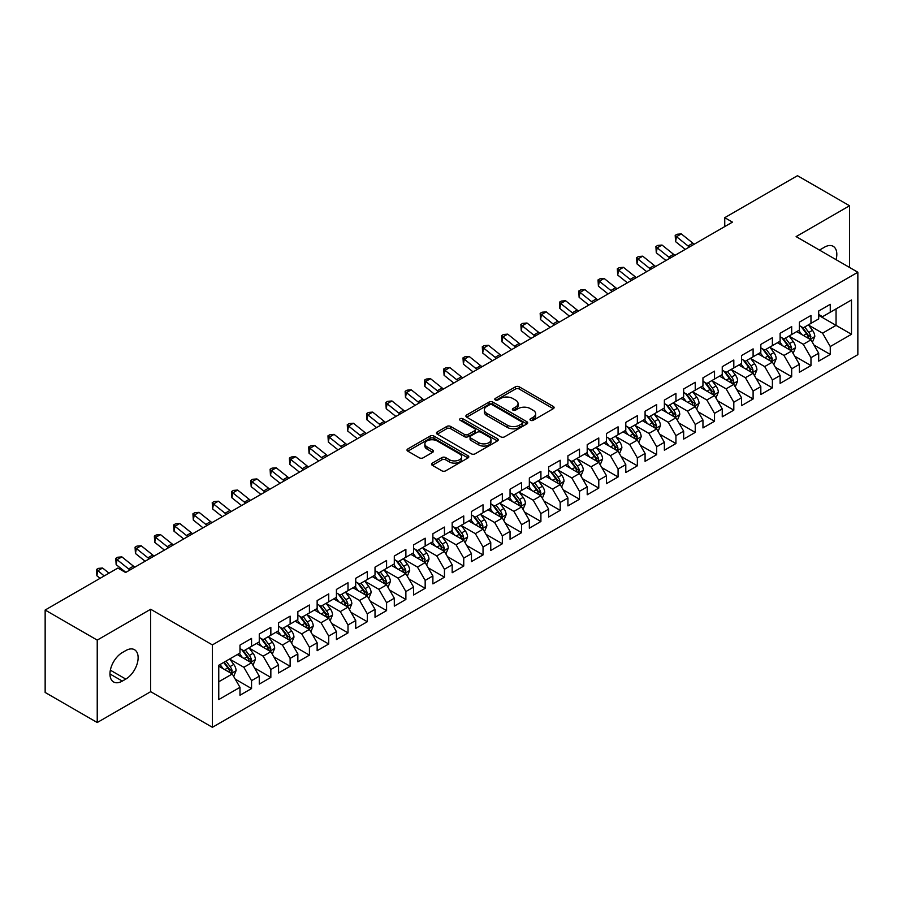<?xml version="1.0" encoding="UTF-8"?>
<svg xmlns="http://www.w3.org/2000/svg" width="903" height="903" viewBox="0 0 903 903"><rect width="100%" height="100%" fill="white"/><g stroke="black" fill="none" stroke-linecap="round" stroke-linejoin="round"><path stroke-width="1.35" d="M530.546 420.29A1.874 1.084 0 0 0 533.199 420.29L553.313 408.675A2.675 1.546 0 0 0 554.103 407.58A2.675 1.546 0 0 0 553.313 406.485L519.236 386.811A2.675 1.546 0 0 0 515.444 386.811L495.329 398.426A1.874 1.084 0 0 0 494.776 399.194A1.874 1.084 0 0 0 495.329 399.961A1.874 1.084 0 0 0 497.982 399.961L500.589 398.46A8.567 4.944 0 0 1 512.701 398.46L515.545 400.097A8.567 4.944 0 0 1 518.051 403.596A8.567 4.944 0 0 1 515.545 407.095L512.938 408.596A1.874 1.084 0 0 0 512.385 409.364A1.874 1.084 0 0 0 512.938 410.12A1.874 1.084 0 0 0 515.59 410.12L518.198 408.619A8.567 4.944 0 0 1 530.309 408.619L533.154 410.267A8.567 4.944 0 0 1 535.66 413.766A8.567 4.944 0 0 1 533.154 417.254L530.546 418.766A1.874 1.084 0 0 0 530.005 419.523A1.874 1.084 0 0 0 530.546 420.29L530.546 418.766M432.323 463.115A2.675 1.546 0 0 0 431.544 464.21A2.675 1.546 0 0 0 432.323 465.305L441.883 470.824A2.675 1.546 0 0 0 445.676 470.824L468.014 457.923A2.675 1.546 0 0 0 468.804 456.828A2.675 1.546 0 0 0 468.014 455.744L433.937 436.059A2.675 1.546 0 0 0 430.144 436.059L407.806 448.96A2.675 1.546 0 0 0 407.016 450.055A2.675 1.546 0 0 0 407.806 451.15L419.353 457.821A2.675 1.546 0 0 0 423.146 457.821L432.706 452.29A2.675 1.546 0 0 0 433.485 451.207A2.675 1.546 0 0 0 432.706 450.112L426.972 446.804A7.168 4.131 0 0 1 424.873 443.881A7.168 4.131 0 0 1 429.297 440.054A7.168 4.131 0 0 1 437.108 440.957L459.548 453.904A7.168 4.131 0 0 1 461.636 456.828A7.168 4.131 0 0 1 457.223 460.654A7.168 4.131 0 0 1 449.412 459.751L445.676 457.595A2.675 1.546 0 0 0 441.883 457.595L432.323 463.115L432.323 465.305M97.231 640.103L97.231 722.524L150.666 691.675L150.666 609.254L97.231 640.103L45.15 610.033L117.875 568.055L125.596 572.502L732.468 222.127L724.748 217.679L724.748 226.585M150.666 609.254L212.397 644.9L857.85 272.243L857.85 354.665L212.397 727.31L212.397 644.9M849.554 267.457L849.554 205.76L796.119 236.609L857.85 272.243M849.554 205.76L797.473 175.69L724.748 217.679M500.77 436.826A2.675 1.546 0 0 0 504.563 436.826L526.9 423.925A2.675 1.546 0 0 0 527.691 422.83A2.675 1.546 0 0 0 526.9 421.746L492.824 402.061A2.675 1.546 0 0 0 489.031 402.061L466.693 414.962A2.675 1.546 0 0 0 465.903 416.057A2.675 1.546 0 0 0 466.693 417.152L500.77 436.826M460.902 420.696A1.874 1.084 0 0 1 462.81 420.967L497.429 440.946L475.113 453.825A2.675 1.546 0 0 1 471.332 453.825L437.244 434.151L437.244 431.961A2.675 1.546 0 0 0 436.465 433.056A2.675 1.546 0 0 0 437.244 434.151M437.244 431.961L446.804 426.442A2.675 1.546 0 0 1 450.597 426.442L464.413 434.422A2.675 1.546 0 0 0 468.205 434.422L474.549 430.765A2.675 1.546 0 0 0 475.328 429.67A2.675 1.546 0 0 0 474.549 428.575L460.158 420.267A1.874 1.084 0 0 1 459.604 419.5A1.874 1.084 0 0 1 460.767 418.495A1.874 1.084 0 0 1 462.81 418.732L497.463 438.745A2.675 1.546 0 0 1 498.242 439.829A2.675 1.546 0 0 1 497.463 440.924L497.463 438.745M818.694 315.35L836.054 325.373L836.054 308.894L851.484 299.977L830.263 312.235L830.263 304.322L818.694 311.004L818.694 318.917L810.973 323.364L810.973 315.463L799.403 322.145L799.403 330.046L791.683 334.505L791.683 326.593L780.113 333.275L780.113 341.187L772.392 345.646L772.392 337.733L760.823 344.415L760.823 352.328L753.102 356.775L753.102 348.874L741.532 355.556L741.532 363.457L733.812 367.916L733.812 360.004L722.242 366.686L722.242 374.598L714.521 379.057L714.521 371.144L702.952 377.826L702.952 385.739L695.231 390.186L695.231 382.285L683.661 388.967L683.661 396.868L675.941 401.327L675.941 393.415L664.371 400.097L664.371 408.009L656.65 412.468L656.65 404.555L645.081 411.237L645.081 419.15L637.36 423.597L637.36 415.696L625.79 422.378L625.79 430.279L618.07 434.738L618.07 426.826L606.5 433.508L606.5 441.42L598.779 445.879L598.779 437.966L587.21 444.648L587.21 452.561L579.489 457.008L579.489 449.107L567.919 455.789L567.919 463.69L560.199 468.149L560.199 460.248L548.629 466.93L548.629 474.831L540.908 479.29L540.908 471.377L529.339 478.059L529.339 485.972L521.618 490.419L521.618 482.518L510.048 489.2L510.048 497.101L502.328 501.56L502.328 493.659L490.758 500.341L490.758 508.242L483.037 512.701L483.037 504.788L471.468 511.47L471.468 519.383L463.747 523.83L463.747 515.929L452.177 522.611L452.177 530.512L444.457 534.971L444.457 527.07L432.887 533.752L432.887 541.653L425.166 546.112L425.166 538.199L413.597 544.881L413.597 552.794L405.876 557.253L405.876 549.34L394.306 556.022L394.306 563.935L386.586 568.382L386.586 560.481L375.016 567.163L375.016 575.064L367.295 579.523L367.295 571.61L355.726 578.292L355.726 586.205L348.005 590.664L348.005 582.751L336.435 589.433L336.435 597.346L328.715 601.793L328.715 593.892L317.145 600.574L317.145 608.475L309.424 612.934L309.424 605.021L297.855 611.703L297.855 619.616L290.134 624.075L290.134 616.162L278.564 622.844L278.564 630.757L270.844 635.204L270.844 627.303L259.274 633.985L259.274 641.886L251.553 646.345L251.553 638.432L239.984 645.114L239.984 653.027L218.763 665.274L218.763 699.577L239.984 687.33L232.263 673.965L218.763 666.166M851.484 299.977L851.484 334.279L830.263 346.538L822.554 333.173L808.557 325.091M813.964 345.025L830.263 354.439L830.263 346.538M830.263 354.439L818.694 361.121L818.694 353.22L810.973 357.667L803.264 344.303L789.267 336.232M794.674 356.166L810.973 365.58L810.973 357.667M810.973 365.58L799.403 372.262L799.403 364.349L791.683 368.808L783.973 355.443L769.977 347.373M775.384 367.307L791.683 376.709L791.683 368.808M791.683 376.709L780.113 383.391L780.113 375.49L772.392 379.949L764.683 366.584L750.698 358.502M756.093 378.436L772.392 387.85L772.392 379.949M772.392 387.85L760.823 394.532L760.823 386.631L753.102 391.078L745.393 377.714L731.407 369.643M736.803 389.577L753.102 398.991L753.102 391.078M753.102 398.991L741.532 405.673L741.532 397.76L733.812 402.219L726.102 388.854L712.117 380.784M717.513 400.718L733.812 410.131L733.812 402.219M733.812 410.131L722.242 416.814L722.242 408.901L714.521 413.36L706.812 399.995L692.827 391.913M698.222 411.847L714.521 421.261L714.521 413.36M714.521 421.261L702.952 427.943L702.952 420.042L695.231 424.489L687.522 411.125L673.536 403.054M678.932 422.988L695.231 432.402L695.231 424.489M695.231 432.402L683.661 439.084L683.661 431.171L675.941 435.63L668.231 422.265L654.246 414.195M659.641 434.129L675.941 443.542L675.941 435.63M675.941 443.542L664.371 450.225L664.371 442.312L656.65 446.771L648.941 433.406L634.956 425.324M640.351 445.258L656.65 454.672L656.65 446.771M656.65 454.672L645.081 461.354L645.081 453.453L637.36 457.9L629.651 444.536L615.665 436.465M621.061 456.399L637.36 465.813L637.36 457.9M637.36 465.813L625.79 472.495L625.79 464.582L618.07 469.041L610.36 455.676L596.375 447.606M601.77 467.54L618.07 476.953L618.07 469.041M618.07 476.953L606.5 483.636L606.5 475.723L598.779 480.182L591.07 466.817L577.085 458.735M582.48 478.68L598.779 488.083L598.779 480.182M598.779 488.083L587.21 494.765L587.21 486.864L579.489 491.311L571.78 477.947L557.794 469.876M563.19 489.81L579.489 499.224L579.489 491.311M579.489 499.224L567.919 505.906L567.919 497.993L560.199 502.452L552.489 489.087L538.504 481.017M543.899 500.951L560.199 510.364L560.199 502.452M560.199 510.364L548.629 517.047L548.629 509.134L540.908 513.593L533.199 500.228L519.214 492.146M524.609 512.091L540.908 521.494L540.908 513.593M540.908 521.494L529.339 528.176L529.339 520.275L521.618 524.722L513.909 511.358L499.923 503.287M505.319 523.221L521.618 532.635L521.618 524.722M521.618 532.635L510.048 539.317L510.048 531.404L502.328 535.863L494.618 522.498L480.633 514.428M486.028 534.362L502.328 543.775L502.328 535.863M502.328 543.775L490.758 550.458L490.758 542.545L483.037 547.004L475.328 533.639L461.343 525.557M466.738 545.502L483.037 554.905L483.037 547.004M483.037 554.905L471.468 561.587L471.468 553.686L463.747 558.133L456.038 544.769L442.052 536.698M447.448 556.632L463.747 566.046L463.747 558.133M463.747 566.046L452.177 572.728L452.177 564.815L444.457 569.274L436.747 555.909L422.762 547.839M428.157 567.773L444.457 577.186L444.457 569.274M444.457 577.186L432.887 583.869L432.887 575.956L425.166 580.415L417.457 567.05L403.472 558.968M408.867 578.913L425.166 588.316L425.166 580.415M425.166 588.316L413.597 594.998L413.597 587.097L405.876 591.555L398.167 578.18L384.181 570.109M389.577 590.043L405.876 599.457L405.876 591.555M405.876 599.457L394.306 606.139L394.306 598.237L386.586 602.685L378.876 589.32L364.891 581.25M370.286 601.184L386.586 610.597L386.586 602.685M386.586 610.597L375.016 617.28L375.016 609.367L367.295 613.826L359.586 600.461L345.601 592.379M350.996 612.324L367.295 621.727L367.295 613.826M367.295 621.727L355.726 628.409L355.726 620.508L348.005 624.966L340.296 611.602L326.31 603.52M331.706 623.454L348.005 632.868L348.005 624.966M348.005 632.868L336.435 639.55L336.435 631.649L328.715 636.096L321.005 622.731L307.02 614.661M312.415 634.595L328.715 644.008L328.715 636.096M328.715 644.008L317.145 650.691L317.145 642.778L309.424 647.237L301.715 633.872L287.73 625.802M293.125 645.735L309.424 655.138L309.424 647.237M309.424 655.138L297.855 661.82L297.855 653.919L290.134 658.377L282.425 645.013L268.439 636.931M273.835 656.865L290.134 666.279L290.134 658.377M290.134 666.279L278.564 672.961L278.564 665.059L270.844 669.507L263.134 656.142L249.149 648.072M254.544 668.006L270.844 677.419L270.844 669.507M270.844 677.419L259.274 684.102L259.274 676.189L251.553 680.648L243.844 667.283L229.859 659.213M235.254 679.146L251.553 688.56L251.553 680.648M251.553 688.56L239.984 695.242L239.984 687.33M239.984 648.568L243.844 650.803L251.553 646.345M218.763 681.765L232.263 673.965M259.274 637.439L263.134 639.663L270.844 635.204M243.844 667.283L251.553 662.825L237.286 654.585M259.274 676.189L251.553 662.825M278.564 626.298L282.425 628.522L290.134 624.075M263.134 656.142L270.844 651.695L256.576 643.444M278.564 665.059L270.844 651.695M297.855 615.157L301.715 617.392L309.424 612.934M282.425 645.013L290.134 640.554L275.866 632.314M297.855 653.919L290.134 640.554M317.145 604.028L321.005 606.252L328.715 601.793M301.715 633.872L309.424 629.414L295.157 621.174M317.145 642.778L309.424 629.414M336.435 592.887L340.296 595.111L348.005 590.664M321.005 622.731L328.715 618.284L314.447 610.033M336.435 631.649L328.715 618.284M355.726 581.746L359.586 583.981L367.295 579.523M340.296 611.602L348.005 607.143L333.738 598.903M355.726 620.508L348.005 607.143M375.016 570.617L378.876 572.841L386.586 568.382M359.586 600.461L367.295 596.003L353.028 587.763M375.016 609.367L367.295 596.003M394.306 559.476L398.167 561.7L405.876 557.253M378.876 589.32L386.586 584.873L372.318 576.622M394.306 598.237L386.586 584.873M413.597 548.335L417.457 550.57L425.166 546.112M398.167 578.18L405.876 573.732L391.609 565.492M413.597 587.097L405.876 573.732M432.887 537.195L436.747 539.43L444.457 534.971M417.457 567.05L425.166 562.592L410.899 554.352M432.887 575.956L425.166 562.592M452.177 526.065L456.038 528.289L463.747 523.83M436.747 555.909L444.457 551.451L430.189 543.211M452.177 564.815L444.457 551.451M471.468 514.924L475.328 517.148L483.037 512.701M456.038 544.769L463.747 540.321L449.48 532.081M471.468 553.686L463.747 540.321M490.758 503.784L494.618 506.019L502.328 501.56M475.328 533.639L483.037 529.181L468.77 520.941M490.758 542.545L483.037 529.181M510.048 492.654L513.909 494.878L521.618 490.419M494.618 522.498L502.328 518.04L488.06 509.8M510.048 531.404L502.328 518.04M529.339 481.513L533.199 483.737L540.908 479.29M513.909 511.358L521.618 506.91L507.351 498.67M529.339 520.275L521.618 506.91M548.629 470.373L552.489 472.608L560.199 468.149M533.199 500.228L540.908 495.77L526.641 487.53M548.629 509.134L540.908 495.77M567.919 459.243L571.78 461.467L579.489 457.008M552.489 489.087L560.199 484.629L545.931 476.389M567.919 497.993L560.199 484.629M587.21 448.102L591.07 450.326L598.779 445.879M571.78 477.947L579.489 473.499L565.222 465.259M587.21 486.864L579.489 473.499M606.5 436.962L610.36 439.197L618.07 434.738M591.07 466.817L598.779 462.359L584.501 454.119M606.5 475.723L598.779 462.359M625.79 425.832L629.651 428.056L637.36 423.597M610.36 455.676L618.07 451.218L603.791 442.978M625.79 464.582L618.07 451.218M645.081 414.691L648.941 416.915L656.65 412.468M629.651 444.536L637.36 440.088L623.081 431.848M645.081 453.453L637.36 440.088M664.371 403.551L668.231 405.786L675.941 401.327M648.941 433.406L656.65 428.948L642.372 420.708M664.371 442.312L656.65 428.948M683.661 392.421L687.522 394.645L695.231 390.186M668.231 422.265L675.941 417.807L661.662 409.567M683.661 431.171L675.941 417.807M702.952 381.28L706.812 383.504L714.521 379.057M687.522 411.125L695.231 406.677L680.952 398.426M702.952 420.042L695.231 406.677M722.242 370.14L726.102 372.375L733.812 367.916M706.812 399.995L714.521 395.537L700.243 387.297M722.242 408.901L714.521 395.537M741.532 359.01L745.393 361.234L753.102 356.775M726.102 388.854L733.812 384.396L719.533 376.156M741.532 397.76L733.812 384.396M760.823 347.869L764.683 350.093L772.392 345.646M745.393 377.714L753.102 373.266L738.823 365.015M760.823 386.631L753.102 373.266M780.113 336.729L783.973 338.964L791.683 334.505M764.683 366.584L772.392 362.126L758.114 353.886M780.113 375.49L772.392 362.126M799.403 325.599L803.264 327.823L810.973 323.364M783.973 355.443L791.683 350.985L777.404 342.745M799.403 364.349L791.683 350.985M818.694 314.458L822.554 316.682L830.263 312.235M803.264 344.303L810.973 339.855L796.694 331.604M818.694 353.22L810.973 339.855M45.15 610.033L45.15 692.454L97.231 722.524M150.666 691.675L212.397 727.31M822.554 333.173L836.054 325.373L851.484 334.279M836.065 259.669A17.462 10.08 120 0 0 833.209 246.327A17.462 10.08 120 0 0 824.473 247.185L821.008 249.194A17.462 10.08 120 0 0 819.552 250.131M122.311 652.576A17.462 10.08 120 0 0 110.9 667.972A17.462 10.08 120 0 0 113.586 681.957A17.462 10.08 120 0 0 122.311 681.088L125.788 679.09A17.462 10.08 120 0 0 137.188 663.705A17.462 10.08 120 0 0 134.513 649.708A17.462 10.08 120 0 0 125.788 650.578L122.311 652.576M531.303 420.561L533.154 419.489A8.567 4.944 0 0 0 535.66 415.99L535.66 413.766M518.051 403.596L518.051 405.819A8.567 4.944 0 0 1 515.545 409.319L513.683 410.391M553.279 408.698L519.236 389.046A2.675 1.546 0 0 0 515.444 389.046L496.074 400.221M526.867 423.947L492.824 404.296A2.675 1.546 0 0 0 489.031 404.296L466.727 417.175M522.171 423.597A1.874 1.084 0 0 0 522.713 422.83A1.874 1.084 0 0 0 522.171 422.073L492.248 404.792A1.874 1.084 0 0 0 489.607 404.792L486.852 406.384A8.567 4.944 0 0 0 484.347 409.883A8.567 4.944 0 0 0 486.852 413.382L507.305 425.189A8.567 4.944 0 0 0 519.428 425.189L522.171 423.597L522.171 425.821A1.874 1.084 0 0 0 522.713 425.065L522.713 422.83M484.347 409.883L484.347 412.107A8.567 4.944 0 0 0 486.852 415.606L486.852 413.382M522.171 425.821L519.428 427.412A8.567 4.944 0 0 1 507.305 427.412L486.852 415.606M437.278 434.174L446.804 428.665L446.804 426.442M475.328 429.67L475.328 431.894A2.675 1.546 0 0 1 474.549 432.988L468.205 436.646A2.675 1.546 0 0 1 464.413 436.646L450.597 428.665A2.675 1.546 0 0 0 446.804 428.665M478.759 442.707A7.168 4.131 0 0 0 486.57 443.599A7.168 4.131 0 0 0 490.995 439.784A7.168 4.131 0 0 0 488.895 436.849L480.983 432.289A2.675 1.546 0 0 0 477.202 432.289L470.858 435.957A2.675 1.546 0 0 0 470.068 437.041A2.675 1.546 0 0 0 470.858 438.136L478.759 442.707L478.759 444.931A7.168 4.131 0 0 0 486.57 445.822A7.168 4.131 0 0 0 490.995 442.007L490.995 439.784M470.068 437.041L470.068 439.276A2.675 1.546 0 0 0 470.858 440.371L470.858 438.136M478.759 444.931L470.858 440.371M461.636 456.828L461.636 459.063A7.168 4.131 0 0 1 457.223 462.878A7.168 4.131 0 0 1 449.412 461.986L445.676 459.819A2.675 1.546 0 0 0 441.883 459.819L432.356 465.327M424.873 443.881L424.873 446.105A7.168 4.131 0 0 0 426.972 449.028L426.972 446.804M432.672 452.313L426.972 449.028M467.98 457.945L433.937 438.294A2.675 1.546 0 0 0 430.144 438.294L407.84 451.173L407.806 448.96M812.407 342.327L814.788 336.492A7.224 4.176 -120 0 0 812.486 330.329L808.388 324.866M801.853 334.584L798.749 330.43M809.607 339.065L810.894 336.796A7.224 4.176 -120 0 0 808.817 332.451L804.72 326.976M802.383 327.315L807.44 334.076A3.68 2.122 60 0 1 808.117 335.194L810.894 336.796M801.108 326.581L806.503 333.783A7.224 4.176 60 0 1 808.58 338.128L808.727 338.546M689.452 246.959A13.635 7.879 60 0 1 688.052 245.966L676.482 236.688L675.568 241.632L685.253 249.386M694.283 244.171A13.635 7.879 60 0 1 692.883 243.178L681.313 233.911L676.482 236.688L675.196 235.367L677.126 234.249L681.313 233.911M675.568 241.632L675.196 235.367M793.116 353.457L795.498 347.621A7.224 4.176 -120 0 0 793.195 341.469L789.098 335.995M782.562 345.725L779.458 341.571M790.317 350.206L791.604 347.937A7.224 4.176 -120 0 0 789.527 343.58L785.429 338.117M783.093 338.456L788.15 345.206A3.68 2.122 60 0 1 788.827 346.334L791.604 347.937M781.817 337.722L787.213 344.923A7.224 4.176 60 0 1 789.29 349.269L789.436 349.687M773.826 364.598L776.208 358.762A7.224 4.176 -120 0 0 773.905 352.61L769.807 347.136M763.272 356.866L760.168 352.701M771.027 361.335L772.313 359.067A7.224 4.176 -120 0 0 770.236 354.721L766.139 349.247M763.803 349.596L768.859 356.346A3.68 2.122 60 0 1 769.537 357.464L772.313 359.067M762.527 348.863L767.922 356.053A7.224 4.176 60 0 1 769.999 360.41L770.146 360.828M670.161 258.1A13.635 7.879 60 0 1 668.762 257.095L657.192 247.828L656.278 252.772L665.962 260.527M674.992 255.312A13.635 7.879 60 0 1 673.593 254.319L662.023 245.052L657.192 247.828L655.905 246.508L657.835 245.39L662.023 245.052M656.278 252.772L655.905 246.508M650.871 269.229A13.635 7.879 60 0 1 649.471 268.236L637.902 258.969L636.987 263.902L646.672 271.656M655.702 266.453A13.635 7.879 60 0 1 654.303 265.448L642.733 256.181L637.902 258.969L636.615 257.637L638.545 256.531L642.733 256.181M636.987 263.902L636.615 257.637M754.536 375.738L756.917 369.903A7.224 4.176 -120 0 0 754.615 363.74L750.517 358.277M743.982 367.995L740.878 363.841M751.736 372.476L753.023 370.207A7.224 4.176 -120 0 0 750.946 365.862L746.849 360.387M744.512 360.726L749.569 367.487A3.68 2.122 60 0 1 750.246 368.605L753.023 370.207M743.237 359.992L748.632 367.194A7.224 4.176 60 0 1 750.709 371.539L750.856 371.957M735.245 386.868L737.627 381.032A7.224 4.176 -120 0 0 735.324 374.88L731.227 369.406M724.703 379.136L721.587 374.982M732.446 383.617L733.733 381.348A7.224 4.176 -120 0 0 731.656 376.991L727.558 371.528M725.222 371.867L730.29 378.617A3.68 2.122 60 0 1 730.956 379.745L733.733 381.348M723.946 371.133L729.342 378.334A7.224 4.176 60 0 1 731.419 382.68L731.565 383.098M631.581 280.37A13.635 7.879 60 0 1 630.181 279.377L618.611 270.11L617.697 275.043L627.382 282.797M636.412 277.582A13.635 7.879 60 0 1 635.012 276.589L623.442 267.322L618.611 270.11L617.325 268.778L619.255 267.66L623.442 267.322M617.697 275.043L617.325 268.778M612.29 291.511A13.635 7.879 60 0 1 610.891 290.506L599.321 281.239L598.407 286.183L608.091 293.938M617.121 288.723A13.635 7.879 60 0 1 615.722 287.73L604.152 278.463L599.321 281.239L598.034 279.919L599.964 278.801L604.152 278.463M598.407 286.183L598.034 279.919M715.955 398.009L718.336 392.173A7.224 4.176 -120 0 0 716.034 386.021L711.936 380.547M705.412 390.277L702.297 386.112M713.156 394.746L714.442 392.478A7.224 4.176 -120 0 0 712.365 388.132L708.268 382.658M705.932 383.007L711 389.757A3.68 2.122 60 0 1 711.666 390.875L714.442 392.478M704.656 382.274L710.051 389.464A7.224 4.176 60 0 1 712.128 393.821L712.275 394.239M593 302.64A13.635 7.879 60 0 1 591.6 301.647L580.031 292.38L579.116 297.313L588.801 305.067M597.831 299.864A13.635 7.879 60 0 1 596.431 298.859L584.862 289.592L580.031 292.38L578.744 291.048L580.674 289.942L584.862 289.592M579.116 297.313L578.744 291.048M696.664 409.149L699.046 403.314A7.224 4.176 -120 0 0 696.744 397.151L692.646 391.688M686.122 401.406L683.007 397.252M693.865 405.887L695.152 403.618A7.224 4.176 -120 0 0 693.075 399.273L688.978 393.798M686.641 394.137L691.709 400.898A3.68 2.122 60 0 1 692.375 402.016L695.152 403.618M685.366 393.403L690.761 400.605A7.224 4.176 60 0 1 692.838 404.95L692.985 405.368M573.71 313.781A13.635 7.879 60 0 1 572.31 312.788L560.74 303.521L559.826 308.454L569.511 316.208M578.541 311.004A13.635 7.879 60 0 1 577.141 310L565.571 300.733L560.74 303.521L559.454 302.189L561.384 301.071L565.571 300.733M559.826 308.454L559.454 302.189M677.374 420.279L679.756 414.443A7.224 4.176 -120 0 0 677.453 408.291L673.356 402.817M666.832 412.547L663.716 408.393M674.575 417.028L675.862 414.759A7.224 4.176 -120 0 0 673.785 410.402L669.687 404.939M667.351 405.278L672.419 412.039A3.68 2.122 60 0 1 673.085 413.156L675.862 414.759M666.075 404.544L671.471 411.745A7.224 4.176 60 0 1 673.548 416.091L673.694 416.509M658.084 431.42L660.465 425.584A7.224 4.176 -120 0 0 658.163 419.432L654.065 413.958M647.541 423.688L644.426 419.523M655.285 428.157L656.571 425.889A7.224 4.176 -120 0 0 654.494 421.543L650.397 416.069M648.061 416.418L653.129 423.168A3.68 2.122 60 0 1 653.795 424.286L656.571 425.889M646.785 415.685L652.18 422.875A7.224 4.176 60 0 1 654.257 427.232L654.404 427.65M638.793 442.56L641.175 436.725A7.224 4.176 -120 0 0 638.872 430.562L634.775 425.099M628.251 434.817L625.136 430.663M635.994 439.298L637.281 437.029A7.224 4.176 -120 0 0 635.204 432.684L631.107 427.209M628.77 427.548L633.838 434.309A3.68 2.122 60 0 1 634.504 435.427L637.281 437.029M627.495 426.814L632.89 434.016A7.224 4.176 60 0 1 634.967 438.361L635.114 438.779M619.503 453.69L621.885 447.854A7.224 4.176 -120 0 0 619.582 441.702L615.485 436.228M608.961 445.958L605.845 441.804M616.704 450.439L617.991 448.17A7.224 4.176 -120 0 0 615.914 443.813L611.816 438.35M609.48 438.689L614.548 445.45A3.68 2.122 60 0 1 615.214 446.567L617.991 448.17M608.204 437.955L613.6 445.156A7.224 4.176 60 0 1 615.677 449.502L615.823 449.92M600.213 464.831L602.594 458.995A7.224 4.176 -120 0 0 600.292 452.843L596.194 447.369M589.67 457.099L586.555 452.934M597.414 461.568L598.7 459.3A7.224 4.176 -120 0 0 596.623 454.954L592.526 449.48M590.19 449.829L595.258 456.579A3.68 2.122 60 0 1 595.924 457.697L598.7 459.3M588.914 449.096L594.309 456.297A7.224 4.176 60 0 1 596.386 460.643L596.533 461.061M580.922 475.971L583.304 470.136A7.224 4.176 -120 0 0 581.001 463.973L576.904 458.51M570.38 468.228L567.265 464.074M578.123 472.709L579.41 470.44A7.224 4.176 -120 0 0 577.333 466.095L573.236 460.62M570.899 460.959L575.967 467.72A3.68 2.122 60 0 1 576.633 468.838L579.41 470.44M569.624 460.225L575.019 467.427A7.224 4.176 60 0 1 577.096 471.772L577.243 472.19M561.632 487.101L564.014 481.265A7.224 4.176 -120 0 0 561.711 475.113L557.614 469.639M551.09 479.369L547.974 475.215M558.833 483.85L560.12 481.581A7.224 4.176 -120 0 0 558.043 477.224L553.945 471.761M551.609 472.1L556.677 478.861A3.68 2.122 60 0 1 557.343 479.978L560.12 481.581M550.333 471.366L555.729 478.567A7.224 4.176 60 0 1 557.806 482.913L557.952 483.331M542.342 498.242L544.723 492.406A7.224 4.176 -120 0 0 542.421 486.254L538.323 480.78M531.799 490.51L528.684 486.345M539.543 494.979L540.829 492.711A7.224 4.176 -120 0 0 538.752 488.365L534.655 482.902M532.318 483.24L537.387 489.99A3.68 2.122 60 0 1 538.053 491.108L540.829 492.711M531.043 482.507L536.438 489.708A7.224 4.176 60 0 1 538.515 494.054L538.662 494.472M523.051 509.382L525.444 503.547A7.224 4.176 -120 0 0 523.13 497.384L519.033 491.921M512.509 501.639L509.394 497.485M520.263 506.12L521.539 503.851A7.224 4.176 -120 0 0 519.462 499.506L515.365 494.031M513.028 494.37L518.096 501.131A3.68 2.122 60 0 1 518.762 502.249L521.539 503.851M511.753 493.636L517.148 500.838A7.224 4.176 60 0 1 519.225 505.183L519.372 505.612M503.761 520.512L506.154 514.676A7.224 4.176 -120 0 0 503.84 508.524L499.743 503.05M493.219 512.78L490.103 508.626M500.973 517.261L502.249 514.992A7.224 4.176 -120 0 0 500.172 510.635L496.074 505.172M493.738 505.511L498.806 512.272A3.68 2.122 60 0 1 499.472 513.389L502.249 514.992M492.462 504.777L497.858 511.978A7.224 4.176 60 0 1 499.935 516.324L500.081 516.742M484.471 531.653L486.864 525.817A7.224 4.176 -120 0 0 484.55 519.665L480.452 514.191M473.928 523.921L470.813 519.756M481.683 528.39L482.958 526.122A7.224 4.176 -120 0 0 480.881 521.776L476.784 516.313M474.447 516.651L479.516 523.401A3.68 2.122 60 0 1 480.182 524.519L482.958 526.122M473.172 515.918L478.567 523.119A7.224 4.176 60 0 1 480.644 527.465L480.791 527.883M465.18 542.793L467.573 536.958A7.224 4.176 -120 0 0 465.259 530.795L461.162 525.332M454.638 535.05L451.523 530.896M462.392 539.531L463.668 537.262A7.224 4.176 -120 0 0 461.591 532.917L457.494 527.442M455.157 527.781L460.225 534.542A3.68 2.122 60 0 1 460.891 535.66L463.668 537.262M453.893 527.047L459.277 534.249A7.224 4.176 60 0 1 461.354 538.594L461.501 539.023M445.89 553.934L448.283 548.087A7.224 4.176 -120 0 0 445.969 541.935L441.872 536.461M435.348 546.191L432.232 542.037M443.102 550.672L444.378 548.403A7.224 4.176 -120 0 0 442.301 544.058L438.203 538.583M435.867 538.922L440.935 545.683A3.68 2.122 60 0 1 441.601 546.8L444.378 548.403M434.603 538.188L439.987 545.389A7.224 4.176 60 0 1 442.064 549.735L442.21 550.153M426.6 565.064L428.993 559.228A7.224 4.176 -120 0 0 426.679 553.076L422.581 547.602M416.057 557.332L412.942 553.167M423.812 561.801L425.087 559.533A7.224 4.176 -120 0 0 423.01 555.187L418.913 549.724M416.576 550.062L421.645 556.812A3.68 2.122 60 0 1 422.311 557.93L425.087 559.533M415.312 549.329L420.696 556.53A7.224 4.176 60 0 1 422.773 560.876L422.92 561.294M407.309 576.204L409.702 570.369A7.224 4.176 -120 0 0 407.388 564.206L403.291 558.743M396.767 568.472L393.652 564.307M404.521 572.942L405.797 570.673A7.224 4.176 -120 0 0 403.72 566.328L399.623 560.853M397.286 561.192L402.354 567.953A3.68 2.122 60 0 1 403.02 569.071L405.797 570.673M396.022 560.458L401.406 567.66A7.224 4.176 60 0 1 403.483 572.017L403.63 572.434M388.019 587.345L390.412 581.498A7.224 4.176 -120 0 0 388.098 575.346L384.001 569.872M377.477 579.602L374.361 575.448M385.231 584.083L386.507 581.814A7.224 4.176 -120 0 0 384.43 577.468L380.332 571.994M377.996 572.333L383.064 579.094A3.68 2.122 60 0 1 383.73 580.211L386.507 581.814M376.732 571.599L382.116 578.8A7.224 4.176 60 0 1 384.193 583.146L384.339 583.564M368.729 598.475L371.122 592.639A7.224 4.176 -120 0 0 368.808 586.487L364.71 581.013M358.186 590.743L355.071 586.578M365.941 595.212L367.216 592.944A7.224 4.176 -120 0 0 365.139 588.598L361.042 583.135M358.705 583.473L363.774 590.223A3.68 2.122 60 0 1 364.44 591.352L367.216 592.944M357.441 582.74L362.825 589.941A7.224 4.176 60 0 1 364.902 594.287L365.049 594.705M349.438 609.615L351.831 603.78A7.224 4.176 -120 0 0 349.517 597.617L345.42 592.154M338.896 601.883L335.781 597.718M346.65 606.353L347.926 604.084A7.224 4.176 -120 0 0 345.849 599.739L341.752 594.264M339.415 594.614L344.483 601.364A3.68 2.122 60 0 1 345.149 602.482L347.926 604.084M338.151 593.869L343.535 601.071A7.224 4.176 60 0 1 345.612 605.428L345.759 605.845M330.148 620.756L332.541 614.92A7.224 4.176 -120 0 0 330.227 608.757L326.13 603.294M319.606 613.013L316.49 608.859M327.36 617.494L328.636 615.225A7.224 4.176 -120 0 0 326.559 610.88L322.461 605.405M320.125 605.744L325.193 612.505A3.68 2.122 60 0 1 325.859 613.622L328.636 615.225M318.861 605.01L324.245 612.211A7.224 4.176 60 0 1 326.322 616.557L326.468 616.975M310.858 631.886L313.251 626.05A7.224 4.176 -120 0 0 310.937 619.898L306.839 614.424M300.315 624.154L297.2 620M308.07 628.635L309.345 626.366A7.224 4.176 -120 0 0 307.268 622.009L303.171 616.546M300.834 616.884L305.903 623.634A3.68 2.122 60 0 1 306.569 624.763L309.345 626.366M299.57 616.151L304.954 623.352A7.224 4.176 60 0 1 307.031 627.698L307.178 628.116M291.567 643.026L293.96 637.191A7.224 4.176 -120 0 0 291.646 631.039L287.549 625.565M281.025 635.294L277.91 631.129M288.779 639.764L290.055 637.495A7.224 4.176 -120 0 0 287.978 633.15L283.881 627.675M281.544 628.025L286.612 634.775A3.68 2.122 60 0 1 287.278 635.893L290.055 637.495M280.28 627.292L285.664 634.482A7.224 4.176 60 0 1 287.741 638.839L287.888 639.256M554.419 324.922A13.635 7.879 60 0 1 553.02 323.917L541.45 314.65L540.536 319.594L550.22 327.349M559.25 322.134A13.635 7.879 60 0 1 557.851 321.141L546.281 311.874L541.45 314.65L540.163 313.33L542.093 312.212L546.281 311.874M540.536 319.594L540.163 313.33M535.129 336.063A13.635 7.879 60 0 1 533.729 335.058L522.16 325.791L521.245 330.724L530.93 338.49M539.96 333.275A13.635 7.879 60 0 1 538.56 332.27L526.991 323.003L522.16 325.791L520.873 324.459L522.803 323.353L526.991 323.003M521.245 330.724L520.873 324.459M515.839 347.192A13.635 7.879 60 0 1 514.439 346.199L502.869 336.932L501.955 341.865L511.64 349.619M520.67 344.415A13.635 7.879 60 0 1 519.27 343.411L507.7 334.144L502.869 336.932L501.583 335.6L503.513 334.482L507.7 334.144M501.955 341.865L501.583 335.6M496.548 358.333A13.635 7.879 60 0 1 495.149 357.328L483.579 348.061L482.665 353.005L492.349 360.76M501.379 355.545A13.635 7.879 60 0 1 499.98 354.552L488.41 345.285L483.579 348.061L482.292 346.741L484.222 345.623L488.41 345.285M482.665 353.005L482.292 346.741M477.258 369.474A13.635 7.879 60 0 1 475.858 368.469L464.289 359.202L463.374 364.135L473.059 371.901M482.089 366.686A13.635 7.879 60 0 1 480.689 365.681L469.12 356.414L464.289 359.202L463.002 357.87L464.932 356.764L469.12 356.414M463.374 364.135L463.002 357.87M457.968 380.603A13.635 7.879 60 0 1 456.568 379.61L444.998 370.343L444.084 375.276L453.769 383.03M462.799 377.826A13.635 7.879 60 0 1 461.399 376.822L449.829 367.555L444.998 370.343L443.712 369.011L445.642 367.905L449.829 367.555M444.084 375.276L443.712 369.011M438.677 391.744A13.635 7.879 60 0 1 437.278 390.739L425.708 381.472L424.794 386.416L434.478 394.171M443.508 388.956A13.635 7.879 60 0 1 442.109 387.963L430.539 378.696L425.708 381.472L424.421 380.152L426.351 379.034L430.539 378.696M424.794 386.416L424.421 380.152M419.387 402.885A13.635 7.879 60 0 1 417.987 401.88L406.418 392.613L405.503 397.546L415.188 405.312M424.218 400.097A13.635 7.879 60 0 1 422.818 399.092L411.249 389.825L406.418 392.613L405.131 391.292L407.061 390.175L411.249 389.825M405.503 397.546L405.131 391.292M400.097 414.014A13.635 7.879 60 0 1 398.697 413.021L387.127 403.754L386.213 408.687L395.898 416.441M404.928 411.237A13.635 7.879 60 0 1 403.528 410.233L391.958 400.966L387.127 403.754L385.841 402.422L387.771 401.316L391.958 400.966M386.213 408.687L385.841 402.422M380.806 425.155A13.635 7.879 60 0 1 379.407 424.15L367.837 414.883L366.923 419.827L376.607 427.582M385.637 422.367A13.635 7.879 60 0 1 384.238 421.374L372.668 412.107L367.837 414.883L366.55 413.563L368.48 412.445L372.668 412.107M366.923 419.827L366.55 413.563M361.516 436.296A13.635 7.879 60 0 1 360.116 435.291L348.547 426.024L347.632 430.957L357.317 438.723M366.347 433.508A13.635 7.879 60 0 1 364.947 432.503L353.378 423.236L348.547 426.024L347.26 424.703L349.19 423.586L353.378 423.236M347.632 430.957L347.26 424.703M342.226 447.425A13.635 7.879 60 0 1 340.826 446.432L329.256 437.165L328.342 442.098L338.027 449.852M347.057 444.648A13.635 7.879 60 0 1 345.657 443.644L334.087 434.377L329.256 437.165L327.97 435.833L329.9 434.727L334.087 434.377M328.342 442.098L327.97 435.833M322.935 458.566A13.635 7.879 60 0 1 321.536 457.561L309.966 448.294L309.052 453.238L318.736 460.993M327.766 455.778A13.635 7.879 60 0 1 326.367 454.785L314.797 445.518L309.966 448.294L308.679 446.974L310.609 445.856L314.797 445.518M309.052 453.238L308.679 446.974M303.645 469.707A13.635 7.879 60 0 1 302.245 468.702L290.676 459.435L289.761 464.379L299.446 472.134M308.476 466.919A13.635 7.879 60 0 1 307.076 465.914L295.507 456.647L290.676 459.435L289.389 458.114L291.319 456.997L295.507 456.647M289.761 464.379L289.389 458.114M284.355 480.836A13.635 7.879 60 0 1 282.955 479.843L271.385 470.576L270.471 475.509L280.156 483.263M289.186 478.059A13.635 7.879 60 0 1 287.786 477.055L276.216 467.788L271.385 470.576L270.099 469.244L272.029 468.138L276.216 467.788M270.471 475.509L270.099 469.244M265.064 491.977A13.635 7.879 60 0 1 263.665 490.972L252.095 481.705L251.181 486.649L260.865 494.404M269.895 489.189A13.635 7.879 60 0 1 268.496 488.196L256.926 478.929L252.095 481.705L250.808 480.385L252.738 479.267L256.926 478.929M251.181 486.649L250.808 480.385M245.774 503.118A13.635 7.879 60 0 1 244.374 502.113L232.805 492.846L231.89 497.79L241.575 505.545M250.605 500.33A13.635 7.879 60 0 1 249.205 499.325L237.636 490.058L232.805 492.846L231.518 491.525L233.448 490.408L237.636 490.058M231.89 497.79L231.518 491.525M226.484 514.247A13.635 7.879 60 0 1 225.084 513.254L213.514 503.987L212.6 508.92L222.285 516.674M231.315 511.47A13.635 7.879 60 0 1 229.915 510.466L218.345 501.199L213.514 503.987L212.228 502.655L214.158 501.549L218.345 501.199M212.6 508.92L212.228 502.655M207.193 525.388A13.635 7.879 60 0 1 205.794 524.383L194.224 515.116L193.31 520.06L202.994 527.815M212.024 522.6A13.635 7.879 60 0 1 210.625 521.607L199.055 512.34L194.224 515.116L192.937 513.796L194.867 512.678L199.055 512.34M193.31 520.06L192.937 513.796M187.903 536.529A13.635 7.879 60 0 1 186.503 535.524L174.934 526.257L174.019 531.201L183.704 538.956M192.734 533.741A13.635 7.879 60 0 1 191.334 532.747L179.765 523.48L174.934 526.257L173.647 524.936L175.577 523.819L179.765 523.48M174.019 531.201L173.647 524.936M168.613 547.658A13.635 7.879 60 0 1 167.213 546.665L155.643 537.398L154.729 542.331L164.414 550.085M173.444 544.881A13.635 7.879 60 0 1 172.044 543.877L160.474 534.61L155.643 537.398L154.357 536.066L156.287 534.96L160.474 534.61M154.729 542.331L154.357 536.066M272.277 654.167L274.67 648.331A7.224 4.176 -120 0 0 272.356 642.168L268.259 636.705M261.735 646.424L258.619 642.27M269.489 650.905L270.765 648.636A7.224 4.176 -120 0 0 268.688 644.29L264.59 638.816M262.254 639.155L267.322 645.916A3.68 2.122 60 0 1 267.988 647.033L270.765 648.636M260.99 638.421L266.374 645.622A7.224 4.176 60 0 1 268.451 649.968L268.597 650.386M149.322 558.799A13.635 7.879 60 0 1 147.923 557.806L136.353 548.539L135.439 553.471L145.123 561.226M154.153 556.011A13.635 7.879 60 0 1 152.754 555.018L141.184 545.751L136.353 548.539L135.066 547.207L136.996 546.089L141.184 545.751M135.439 553.471L135.066 547.207M252.987 665.297L255.38 659.461A7.224 4.176 -120 0 0 253.066 653.309L248.968 647.835M242.444 657.565L239.329 653.411M250.199 662.046L251.474 659.777A7.224 4.176 -120 0 0 249.397 655.42L245.3 649.957M242.963 650.295L248.032 657.045A3.68 2.122 60 0 1 248.697 658.174L251.474 659.777M241.699 649.562L247.083 656.763A7.224 4.176 60 0 1 249.16 661.109L249.307 661.527M130.032 569.94A13.635 7.879 60 0 1 128.632 568.935L117.063 559.668L116.148 564.612L125.833 572.367M134.863 567.152A13.635 7.879 60 0 1 133.463 566.158L121.894 556.891L117.063 559.668L115.776 558.347L117.706 557.23L121.894 556.891M116.148 564.612L115.776 558.347M233.696 676.437L236.089 670.602A7.224 4.176 -120 0 0 233.775 664.45L229.678 658.976M223.154 668.705L220.039 664.54M230.908 673.175L232.184 670.906A7.224 4.176 -120 0 0 230.107 666.561L226.01 661.086M224.204 662.136L228.741 668.186A3.68 2.122 60 0 1 229.407 669.304L232.184 670.906M223.696 662.43L227.793 667.893A7.224 4.176 60 0 1 229.87 672.25L230.017 672.667M109.015 573.168L102.603 568.021L97.772 570.809L96.858 575.742L100.075 578.326M104.195 575.945L96.486 569.477L98.416 568.371L102.603 568.021M96.858 575.742L96.486 569.477M533.154 419.489L533.154 417.254M512.938 410.12L512.938 408.596M515.545 409.319L515.545 407.095M495.329 399.961L495.329 398.426M515.444 389.046L515.444 386.811M519.236 389.046L519.236 386.811M553.313 408.675L553.313 406.485M466.693 417.152L466.693 414.962M489.031 404.296L489.031 402.061M492.824 404.296L492.824 402.061M526.9 423.925L526.9 421.746M507.305 427.412L507.305 425.189M519.428 427.412L519.428 425.189M450.597 428.665L450.597 426.442M464.413 436.646L464.413 434.422M468.205 436.646L468.205 434.422M474.549 432.988L474.549 430.765M462.81 420.967L462.81 418.732M441.883 459.819L441.883 457.595M445.676 459.819L445.676 457.595M449.412 461.986L449.412 459.751M432.706 452.29L432.706 450.112M430.144 438.294L430.144 436.059M433.937 438.294L433.937 436.059M468.014 457.923L468.014 455.744M109.963 673.965L122.311 681.088M110.358 670.184L125.788 679.09M810.07 339.325L814.743 336.627M808.817 332.451L812.486 330.329M803.489 335.532L806.503 333.783M688.052 245.966L692.883 243.178M790.78 350.466L795.453 347.768M789.527 343.58L793.195 341.469M784.199 346.662L787.213 344.923M771.489 361.606L776.162 358.897M770.236 354.721L773.905 352.61M764.909 357.802L767.922 356.053M668.762 257.095L673.593 254.319M649.471 268.236L654.303 265.448M752.199 372.736L756.872 370.038M750.946 365.862L754.615 363.74M745.618 368.943L748.632 367.194M732.909 383.877L737.582 381.179M731.656 376.991L735.324 374.88M726.328 380.073L729.342 378.334M630.181 279.377L635.012 276.589M610.891 290.506L615.722 287.73M713.618 395.017L718.291 392.308M712.365 388.132L716.034 386.021M707.038 391.213L710.051 389.464M591.6 301.647L596.431 298.859M694.328 406.147L699.001 403.449M693.075 399.273L696.744 397.151M687.747 402.354L690.761 400.605M572.31 312.788L577.141 310M675.038 417.288L679.711 414.59M673.785 410.402L677.453 408.291M668.457 413.484L671.471 411.745M655.747 428.428L660.42 425.719M654.494 421.543L658.163 419.432M649.167 424.624L652.18 422.875M636.457 439.558L641.13 436.86M635.204 432.684L638.872 430.562M629.876 435.765L632.89 434.016M617.167 450.699L621.84 448.001M615.914 443.813L619.582 441.702M610.586 446.895L613.6 445.156M597.876 461.839L602.549 459.13M596.623 454.954L600.292 452.843M591.296 458.035L594.309 456.297M578.586 472.969L583.259 470.271M577.333 466.095L581.001 463.973M572.005 469.176L575.019 467.427M559.296 484.11L563.969 481.412M558.043 477.224L561.711 475.113M552.715 480.306L555.729 478.567M540.005 495.25L544.678 492.541M538.752 488.365L542.421 486.254M533.425 491.446L536.438 489.708M520.715 506.38L525.388 503.682M519.462 499.506L523.13 497.384M514.134 502.587L517.148 500.838M501.425 517.521L506.098 514.823M500.172 510.635L503.84 508.524M494.844 513.717L497.858 511.978M482.134 528.661L486.807 525.952M480.881 521.776L484.55 519.665M475.554 524.857L478.567 523.119M462.844 539.791L467.517 537.093M461.591 532.917L465.259 530.795M456.263 535.998L459.277 534.249M443.554 550.932L448.227 548.234M442.301 544.058L445.969 541.935M436.973 547.128L439.987 545.389M424.263 562.072L428.936 559.375M423.01 555.187L426.679 553.076M417.683 558.268L420.696 556.53M404.973 573.202L409.646 570.504M403.72 566.328L407.388 564.206M398.392 569.409L401.406 567.66M385.683 584.343L390.356 581.645M384.43 577.468L388.098 575.346M379.102 580.539L382.116 578.8M366.392 595.483L371.065 592.786M365.139 588.598L368.808 586.487M359.812 591.679L362.825 589.941M347.102 606.613L351.775 603.915M345.849 599.739L349.517 597.617M340.521 602.82L343.535 601.071M327.812 617.754L332.485 615.056M326.559 610.88L330.227 608.757M321.231 613.961L324.245 612.211M308.521 628.894L313.194 626.197M307.268 622.009L310.937 619.898M301.941 625.09L304.954 623.352M289.231 640.035L293.904 637.326M287.978 633.15L291.646 631.039M282.65 636.231L285.664 634.482M553.02 323.917L557.851 321.141M533.729 335.058L538.56 332.27M514.439 346.199L519.27 343.411M495.149 357.328L499.98 354.552M475.858 368.469L480.689 365.681M456.568 379.61L461.399 376.822M437.278 390.739L442.109 387.963M417.987 401.88L422.818 399.092M398.697 413.021L403.528 410.233M379.407 424.15L384.238 421.374M360.116 435.291L364.947 432.503M340.826 446.432L345.657 443.644M321.536 457.561L326.367 454.785M302.245 468.702L307.076 465.914M282.955 479.843L287.786 477.055M263.665 490.972L268.496 488.196M244.374 502.113L249.205 499.325M225.084 513.254L229.915 510.466M205.794 524.383L210.625 521.607M186.503 535.524L191.334 532.747M167.213 546.665L172.044 543.877M269.941 651.165L274.614 648.467M268.688 644.29L272.356 642.168M263.36 647.372L266.374 645.622M147.923 557.806L152.754 555.018M250.65 662.305L255.323 659.608M249.397 655.42L253.066 653.309M244.07 658.501L247.083 656.763M128.632 568.935L133.463 566.158M231.36 673.446L236.033 670.737M230.107 666.561L233.775 664.45M224.779 669.642L227.793 667.893"/></g></svg>
